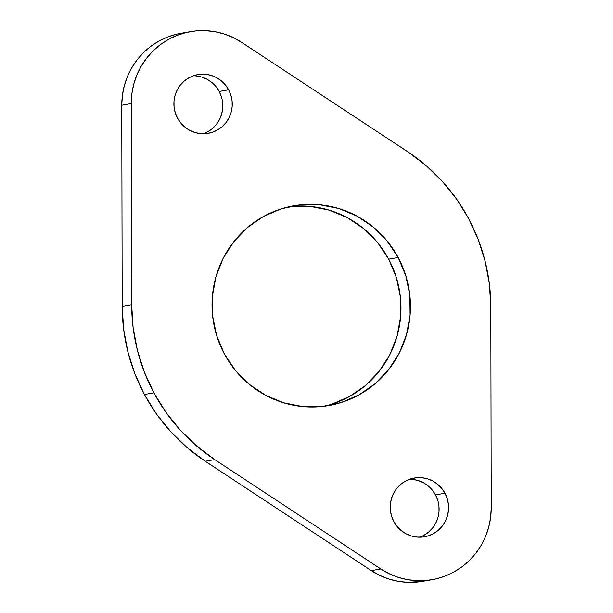 <?xml version="1.0" encoding="UTF-8"?>
<svg xmlns="http://www.w3.org/2000/svg" width="613" height="613" viewBox="0 0 613 613"><rect width="100%" height="100%" fill="white"/><g stroke="black" fill="none" stroke-linecap="round" stroke-linejoin="round"><path stroke-width="0.92" d="M444.969 493.235A29.822 29.163 -99.9 0 1 424.518 536.773A29.822 29.163 -99.9 0 1 393.83 521.556L391.577 516.169L390.397 510.445L390.328 504.599L391.378 498.867L393.5 493.457L396.626 488.584L400.618 484.439L405.339 481.174L410.595 478.914L416.196 477.749L421.913 477.719L427.537 478.837L432.847 481.052L437.644 484.278L441.735 488.385L444.969 493.235L447.222 498.622L448.402 504.346L448.471 510.185L447.421 515.924L445.299 521.334L442.172 526.199L438.18 530.352L433.46 533.616L428.203 535.877L422.602 537.042L416.886 537.065L411.262 535.954L405.952 533.739L401.155 530.513L397.063 526.398L393.83 521.556A29.822 29.163 -99.9 0 1 414.281 478.017A29.822 29.163 -99.9 0 1 444.969 493.235L435.491 494.883L444.969 493.235M419.713 537.195A29.822 29.163 80.1 0 0 435.491 494.883L437.743 500.269M228.641 89.789A29.822 29.163 -99.9 0 1 208.198 133.335A29.822 29.163 -99.9 0 1 177.509 118.117L175.257 112.731L174.069 107.007L174.008 101.16L175.05 95.429L177.18 90.019L180.299 85.146L184.298 81L189.019 77.728L194.275 75.468L199.869 74.311L205.593 74.28L211.217 75.399L216.527 77.606L221.316 80.832L225.408 84.946L228.641 89.789L230.894 95.184L232.082 100.907L232.151 106.746L231.101 112.486L228.971 117.888L225.852 122.761L221.852 126.914L217.14 130.178L211.876 132.439L206.282 133.603L200.558 133.626L194.942 132.515L189.632 130.301L184.835 127.075L180.743 122.96L177.509 118.117A29.822 29.163 -99.9 0 1 197.953 74.571A29.822 29.163 -99.9 0 1 228.641 89.789L219.17 91.444L228.641 89.789M203.393 133.757A29.822 29.163 80.1 0 0 219.17 91.444L221.423 96.831M398.174 257.521A101.398 99.145 -99.9 0 1 328.652 405.568A101.398 99.145 -99.9 0 1 224.304 353.824L216.65 335.51L212.627 316.04L212.397 296.179L215.96 276.678L223.186 258.295L233.798 241.729L247.391 227.622L263.429 216.512L281.306 208.834L300.339 204.872L319.787 204.788L338.905 208.581L356.958 216.105L373.256 227.071L387.171 241.055L398.174 257.521L405.829 275.842L409.852 295.305L410.082 315.174L406.511 334.667L399.285 353.057L388.673 369.624L375.087 383.73L359.042 394.833L341.165 402.519L322.139 406.473L302.692 406.557L283.574 402.772L265.513 395.247L249.215 384.282L235.3 370.298L224.304 353.824A101.398 99.145 -99.9 0 1 293.826 205.784A101.398 99.145 -99.9 0 1 398.174 257.521L388.696 259.176L398.174 257.521M323.894 406.273A101.398 99.145 80.1 0 0 388.696 259.176L396.35 277.49L400.373 296.96L400.603 316.821L397.04 336.322L389.814 354.705L379.202 371.271L365.609 385.378L349.571 396.488L331.694 404.166M176.858 34.136L167.694 36.979L158.989 41.056L150.905 46.282L143.58 52.565L137.151 59.798L131.734 67.851L127.42 76.579L124.286 85.828L122.393 95.421L121.772 105.206L122.194 306.324L123.642 329.227L127.887 351.785L134.845 373.654L144.415 394.481L156.445 413.944L170.759 431.736L187.111 447.59L205.263 461.244L214.734 459.589A183.525 179.448 -99.9 0 1 153.894 392.826L144.415 394.481A183.525 179.448 80.1 0 0 205.263 461.244L371.325 570.611L379.746 575.385L388.711 578.971L398.052 581.308L407.607 582.35L422.686 581.339M380.796 568.964L389.224 573.73L398.182 577.316L407.522 579.653L417.078 580.695L426.679 580.434L436.142 578.864L445.306 576.021L454.011 571.944L462.095 566.719L469.42 560.435L475.849 553.202L481.266 545.149L485.58 536.421L488.714 527.172L490.607 517.579L491.228 507.794L490.806 306.676L489.358 283.773L485.113 261.215L478.155 239.346L468.585 218.519L456.555 199.056L442.241 181.264L425.889 165.41L407.737 151.756L241.675 42.389L233.254 37.615L224.289 34.029L214.948 31.692L205.393 30.65L195.8 30.918L186.337 32.481L177.165 35.332L168.468 39.401L160.376 44.626L153.058 50.917L146.63 58.151L141.212 66.204L136.898 74.932L133.764 84.173L131.872 93.774L131.251 103.551L131.665 304.669L133.121 327.572L137.358 350.138L144.323 371.999L153.894 392.826L165.924 412.288L180.23 430.088L196.589 445.935L214.734 459.589L380.796 568.964L371.325 570.611A73.407 71.782 80.1 0 0 422.533 581.369L432.004 579.714A73.407 71.782 -99.9 0 1 380.796 568.964L371.325 570.611L205.263 461.244L214.734 459.589L380.796 568.964M196.114 75.935L201.738 77.046L207.048 79.261L211.845 82.487M215.937 86.602L219.17 91.444A29.822 29.163 80.1 0 0 193.287 75.805M222.603 102.555L222.672 108.401L221.622 114.133L219.5 119.543L216.374 124.416L212.382 128.561L207.661 131.826M290.861 206.527L310.308 206.443L329.426 210.228L347.487 217.753L363.785 228.718L377.7 242.702L388.696 259.176A101.398 99.145 80.1 0 0 289.106 206.727M412.442 479.374L418.058 480.485L423.368 482.699L428.165 485.925M432.257 490.04L435.491 494.883A29.822 29.163 80.1 0 0 409.607 479.243M438.931 505.993L438.992 511.84L437.95 517.571L435.82 522.981L432.701 527.854L428.702 532L423.981 535.272M190.467 31.631L180.996 33.286A73.407 71.782 80.1 0 0 121.772 105.206L131.251 103.551A73.407 71.782 -99.9 0 1 190.467 31.631A73.407 71.782 -99.9 0 1 241.675 42.389L407.737 151.756A183.525 179.448 -99.9 0 1 490.806 306.676L491.228 507.794A73.407 71.782 -99.9 0 1 432.004 579.714M121.772 105.206L131.251 103.551L131.665 304.669L122.194 306.324L121.772 105.206M122.194 306.324A183.525 179.448 80.1 0 0 144.415 394.481L153.894 392.826A183.525 179.448 -99.9 0 1 131.665 304.669L122.194 306.324M328.652 405.568L328.239 405.637M293.826 205.784L293.389 205.861"/></g></svg>
